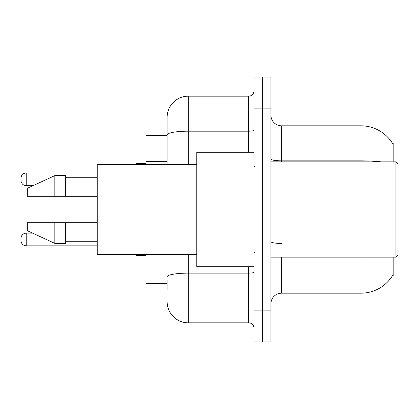 <?xml version="1.0" encoding="UTF-8"?>
<svg xmlns="http://www.w3.org/2000/svg" width="419" height="419" viewBox="0 0 419 419"><rect width="100%" height="100%" fill="white"/><g stroke="black" fill="none" stroke-linecap="round" stroke-linejoin="round"><path stroke-width="0.63" d="M393.813 257.166L393.813 275.173L392.771 275.173L392.959 274.859A37.076 37.076 0 0 1 360.974 293.185L281.531 293.185A10.59 10.59 0 0 0 270.936 303.775M393.813 161.834L393.813 143.827L392.771 143.827A37.076 37.076 0 0 0 360.974 125.815L281.531 125.815A10.59 10.59 0 0 1 270.936 115.225A10.59 10.59 0 0 0 281.531 125.815L281.531 161.834M167.129 155.255L167.129 128.994L167.129 135.353L145.943 135.353L145.943 164.478M167.129 283.647L145.943 283.647L145.943 254.522M262.462 310.128L262.462 341.909L270.936 341.909L270.936 310.128L262.462 310.128L262.462 341.909L253.987 341.909L253.987 310.128L262.462 310.128L262.462 108.872L262.462 310.128M253.987 310.128L253.987 77.091L262.462 77.091L262.462 108.872L262.462 77.091L270.936 77.091L270.936 310.128M380.84 161.834A37.076 6.437 180 0 0 360.974 160.833L360.974 125.815A37.076 37.076 0 0 1 392.849 143.958A37.076 37.076 0 0 0 360.974 125.815A37.076 37.076 0 0 1 392.771 143.827M167.129 290.006L167.129 280.473M188.314 254.522L188.314 322.84L248.692 322.84L248.692 266.699M167.129 164.478L167.129 117.341A21.186 21.186 0 0 1 188.314 96.16L248.692 96.16A5.295 5.295 0 0 0 253.987 90.86M167.129 117.341L167.129 128.994M253.987 328.14A5.295 5.295 0 0 0 248.692 322.84M188.314 322.84A21.186 21.186 0 0 1 167.129 301.659M20.95 239.479L20.95 238.416L20.95 239.479M20.95 179.311L20.95 178.253L20.95 179.311M395.934 161.834L398.05 163.949L398.05 255.051L395.934 257.166L395.934 161.834L270.936 161.834M253.987 152.301L196.789 152.301L196.789 266.699L253.987 266.699M196.789 164.478L97.218 164.478L97.218 254.522L196.789 254.522M54.847 196.26L27.303 196.26L27.303 188.314L54.847 175.603L54.847 196.26L97.218 196.26M54.847 175.603L65.437 175.603L65.437 196.26M97.218 222.74L65.437 222.74L65.437 243.397L54.847 243.397L54.847 222.74L27.303 222.74L27.303 230.686L54.847 243.397M27.303 222.74L34.316 222.74M65.437 222.74L54.847 222.74M167.129 161.614L145.943 161.614M281.531 257.166L281.531 293.185M360.974 293.185L360.974 257.166M360.974 161.834L360.974 160.833L281.531 160.833A10.59 1.838 0 0 1 270.936 158.99M270.936 108.872L253.987 108.872M281.531 243.455A10.59 1.838 -0 0 1 270.936 241.616M253.987 272.193A5.295 0.922 0 0 1 248.692 273.115L188.314 273.115A21.186 3.677 180 0 0 167.129 276.791M188.314 96.16L188.314 131.173L248.692 131.173L248.692 96.16M167.129 134.85A21.186 3.677 180 0 1 188.314 131.173L188.314 164.478M248.692 152.301L248.692 131.173A5.295 0.922 0 0 0 253.987 130.251M20.95 238.416C21.296 235.174 23.061 233.404 26.245 233.121L26.245 245.833L97.218 245.833M136.411 254.522L136.411 255.365L145.943 255.365M97.218 172.953L26.245 172.953L26.245 185.664C23.061 185.381 21.296 183.616 20.95 180.369M145.943 163.42L136.411 163.42L136.411 164.478M26.245 233.121L32.582 233.121M26.245 245.833C23.061 245.55 21.296 243.785 20.95 240.537M136.411 255.365L135.353 254.307M26.245 185.664L33.043 185.664M26.245 172.953C23.061 173.241 21.296 175.006 20.95 178.253M136.411 163.42L135.353 164.478M270.936 257.166L395.934 257.166M255.051 167.129L253.987 166.071M65.437 177.724L97.218 177.724M65.437 241.276L97.218 241.276M255.051 251.871L253.987 252.929"/></g></svg>

